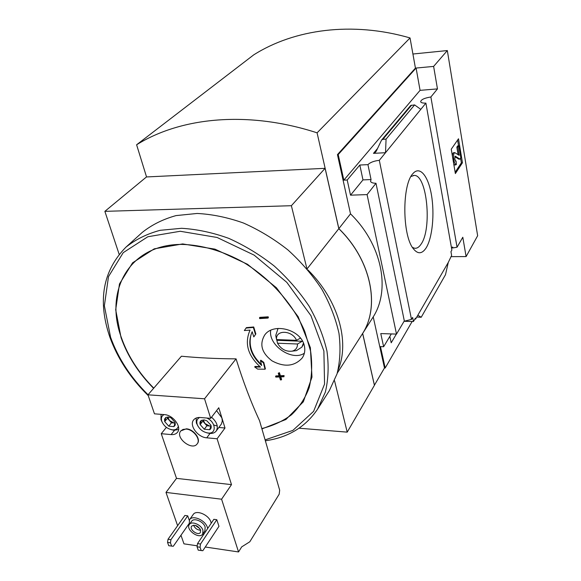 <?xml version="1.0" encoding="UTF-8"?>
<svg xmlns="http://www.w3.org/2000/svg" width="581" height="581" viewBox="0 0 581 581"><rect width="100%" height="100%" fill="white"/><g stroke="black" fill="none" stroke-linecap="round" stroke-linejoin="round"><path stroke-width="0.87" d="M451.43 247.506L452.701 247.063L452.853 247.934L451.51 247.949M452.853 247.934L457.051 247.215L462.803 237.251L466.1 256.584L477.647 235.733L447.326 50.554L433.622 66.408L437.464 88.9L430.877 96.991C424.464 98.007 421.058 99.591 420.644 101.755C421.08 102.757 422.823 103.207 425.895 103.113L451.88 250.055L450.95 251.653L451.626 255.473L448.285 262.416L445.496 274.697L421.225 317.262L416.773 317.044M396.344 334.097L391.202 342.79L389.829 336.399M404.085 321.286L413.454 321.533L415.415 318.141L415.604 319.078L414.885 319.056M413.454 321.533L412.626 317.444L411.486 319.412L404.1 321.257M415.604 319.078L448.285 262.416M391.303 333.93L383.642 346.726L380.468 346.603L385.181 368.005L384.477 367.969L374.396 385.239M426.134 247.905C422.009 254.166 417.674 254.355 413.135 248.465C402.255 235.044 402.008 184.976 412.771 173.792C419.649 165.353 428.168 175.673 431.414 194.758C434.748 213.75 432.417 237.89 426.134 247.905M425.895 103.113L379.313 160.32L411.486 319.412M412.14 321.504L385.181 368.005M379.313 160.32C374.019 160.944 370.228 162.382 367.947 164.634L371.048 179.558L370.547 181.374C371.085 182.594 372.9 183.226 375.994 183.269L404.318 320.886L396.503 334.097L380.766 333.581L383.642 346.726M430.877 96.991L457.051 247.215M209.676 429.708L204.272 429.243L209.676 429.708L210.99 425.495C211.528 427.427 211.092 428.836 209.676 429.708M204.12 419.91L201.44 420.361L204.12 419.91L206.858 420.804L210.859 425.125M200.169 424.588C199.617 422.656 200.046 421.247 201.44 420.361L200.169 424.588L204.272 429.243L200.169 424.588L202.82 421.138L206.901 425.779L210.954 426.12M173.951 426.621L168.751 426.171L173.951 426.621L175.113 422.474L175.251 424.958L173.951 426.621M168.367 416.998L165.817 417.448L168.367 416.998L171.032 417.87L175.113 422.474M164.699 421.603L164.539 419.141L165.817 417.448L164.699 421.603L168.751 426.171L164.699 421.603L167.444 418.233L171.482 422.786L175.121 423.099M218.964 526.321L216.8 519.712L213.859 519.32L197.533 543.584L197.068 546.801L198.215 550.149L202.813 550.723L218.964 526.321M207.657 528.536L207.352 527.359C205.275 520.046 192.514 514.657 189.522 519.763L193.161 514.563C196.16 509.45 208.862 514.795 210.91 522.079L211.208 523.256M218.841 427.478L225.007 428.001L217.098 438.764L231.492 484.634L221.586 499.21L165.992 492.419L177.619 525.689M180.967 535.254L183.966 543.845L197.213 545.813M221.586 499.21L238.544 551.95L205.267 547.011M189.232 520.242L187.728 515.841L184.867 515.456L168.025 539.241L167.546 542.4L168.73 545.704L173.283 546.271L188.89 523.895M277.529 343.218C281.059 349.21 285.932 351.854 292.156 351.149C295.744 350.14 297.523 347.758 297.494 344.003L277.529 343.218L276.679 339.58M278.067 328.425L275.793 335.31L276.04 337.103M300.428 338.106L296.535 340.328C292.294 330.052 275.329 329.507 276.549 339.544L275.99 336.675L276.534 339.144M275.793 335.31L276.549 339.573L296.535 340.328M297.494 344.003L302.28 341.265L302.207 340.662M293.717 350.96L296.404 350.641L301.902 347.104L303.442 343.102M236.06 358.862L204.548 398.791L147.973 394.811L181.417 356.218C198.455 357.867 216.669 358.753 236.06 358.862C243.25 381.884 251.079 402.495 259.54 420.68L279.679 490.219L279.178 494.213L249.808 541.775L241.696 546.881L238.544 551.95M254.681 366.952L257.623 369.088L265.03 369.24L265.386 368.753L263.774 362.348L260.825 360.198L260.462 360.685L261.661 365.507C250.237 354.926 247.078 343.661 252.176 331.715L253.788 336.893L255.851 333.966L253.723 326.98L246.388 327.619L244.34 330.56L250.062 330.095C244.31 343.211 247.782 355.55 260.477 367.09L254.681 366.952L255.044 366.466L259.874 366.589M261.399 364.49C252.27 356.015 248.704 346.603 250.687 336.268M281.269 379.938L280.274 376.909L283.956 376.749L283.739 376.074L280.057 376.234L279.076 373.169L278.255 373.205L279.243 376.27L275.583 376.408L275.801 377.084L279.461 376.946L280.456 379.974L281.618 379.451L280.776 376.887M279.091 375.798L275.931 375.914L275.583 376.408M283.956 376.749L284.087 375.58L280.405 375.747L279.425 372.682L278.255 373.205M268.378 317.611L268.204 316.819L259.86 317.342L259.489 317.807L259.671 318.591L268.015 318.076L268.378 317.611M272.024 360.866C261.661 352.914 259.22 344.293 264.711 335.012C273.419 322.339 300.849 329.405 304.299 345.601C305.366 350.198 304.669 354.337 302.207 358.005C294.393 366.48 284.334 367.432 272.024 360.866M466.1 256.584L450.95 256.649M337.452 154.611L415.437 68.115L410.041 37.947L317.081 132.824L338.854 228.631L350.51 213.859L337.452 154.611L338.207 154.568L343.836 180.146L347.206 180.001L350.525 195.172L367.083 194.599L396.503 334.097M433.622 66.408L416.09 68.05L338.207 154.568M447.326 50.554L412.917 54.018M375.994 183.269L367.083 194.599M350.51 213.859C381.964 244.398 390.73 289.614 373.22 316.899L362.667 333.407L374.447 385.247M384.477 367.969L373.22 316.899M347.206 180.001L359.828 165.033L367.947 164.634M381.572 140.086L382.908 139.302L386.075 139.106L385.515 152.701L373.474 153.362L375.624 152.084L376.452 150.762L381.572 140.086L410.709 105.473L414.609 104.914L420.804 109.366M437.464 88.9L420.07 90.346L416.09 68.05M343.836 180.146L420.07 90.346M421.225 317.262L417.819 315.229M386.075 139.106L414.609 104.914M462.461 162.76L455.366 173.559L451.248 149.201L458.503 138.772L462.461 162.76L461.365 162.811L460.595 158.141M265.03 369.24L263.418 362.834L263.774 362.348M263.418 362.834L260.462 360.685M253.788 336.893L255.851 333.966M255.48 334.431L253.352 327.452L253.723 326.98M253.352 327.452L246.01 328.091M283.739 376.074L284.087 375.58M280.057 376.234L280.405 375.747M279.076 373.169L279.425 372.682M268.015 318.076L268.204 316.819M267.834 317.284L259.489 317.807M362.667 333.407C380.323 305.896 371.121 259.903 338.854 228.631M146.543 176.951L136.608 144.771L253.665 54.904C294.189 29.188 352.282 21.17 410.041 37.947M317.081 132.824C247.913 110.339 180.909 117.217 136.608 144.771M299.077 428.204L347.213 432.141L334.54 380.744M337.27 373.111L362.624 333.465L374.411 385.312L347.213 432.141M338.149 369.872C350.031 341.788 338.287 299.861 307.843 269.853M362.624 333.465C380.279 305.955 371.077 259.961 338.81 228.689L307.051 268.916M306.935 268.778L291.379 205.71L325.091 168.323L338.81 228.689M325.091 168.323L146.47 176.951L104.87 211.353L119.141 254.275M104.87 211.353L291.379 205.71M125.917 247.179L142.171 232.487C151.75 224.832 163.036 219.204 176.028 215.602L197.162 213.459C212.261 214.236 227.694 217.425 243.475 223.024C259.119 229.96 273.927 238.914 287.9 249.903C301.06 261.842 312.367 274.951 321.816 289.207C329.964 303.827 335.68 318.511 338.963 333.262C340.786 347.728 340.146 361.244 337.053 373.83L329.347 390.635L317.596 409.126L325.316 392.19C328.367 379.48 328.919 365.783 326.958 351.098C323.501 336.116 317.567 321.162 309.15 306.252C299.411 291.691 287.784 278.292 274.276 266.047C259.947 254.776 244.79 245.552 228.805 238.377C212.697 232.567 196.959 229.204 181.599 228.297L160.131 230.308C146.971 233.86 135.569 239.488 125.917 247.179C102.866 270.724 97.477 300.624 109.758 336.878C117.558 358.484 130.391 378.064 148.249 395.61M455.148 172.252L461.365 162.811M458.547 145.802L457.596 140.065M457.944 147.08L458.837 145.78L457.726 145.846L456.84 147.146L457.944 147.08L459.157 155.338L454.778 152.629C453.696 153.195 453.34 155.221 453.71 158.686L454.262 161.954L455.729 164.895L456.383 164.467L456.056 161.177L455.489 161.206M453.776 164.14L454.727 164.946M454.683 152.636L453.659 152.687C452.962 152.81 452.548 153.965 452.425 156.144M456.84 147.146L458.089 154.662M458.837 145.78L460.82 157.792L459.941 159.114L458.845 159.172L454.865 156.681M459.941 159.114L455.228 156.18L454.814 158.511L455.068 160L456.056 161.177M371.048 179.558L362.972 179.899L359.828 165.033M350.525 195.172L362.972 179.899M410.949 176.508L414.188 175.426C427.006 174.663 432.235 228.529 421.167 244.02C419.141 247.165 416.933 248.574 414.543 248.232L412.401 247.361M301.902 347.104L303.74 343.836M270.702 330.328C268.102 345.303 292.17 361.716 304.364 353.19M302.28 341.265L276.97 340.306M180.836 430.87L186.341 428.822C193.72 429.141 201.222 439.236 197.38 443.608L197.279 443.739M217.098 438.764L206.742 437.82C197.787 437.384 188.876 425.256 193.647 419.903C195.122 418.117 197.322 417.318 200.263 417.507L210.685 418.342L204.548 398.791M147.973 394.811L154.466 413.825L164.394 414.623C173.153 414.936 182.136 427.238 177.416 432.366C175.999 434.058 173.901 434.799 171.112 434.588L161.257 433.695L176.508 478.366L165.992 492.419M231.492 484.634L176.508 478.366M225.007 428.001L218.768 407.746L210.685 418.342M166.377 427.355L161.257 433.695M186.131 429.083L182.979 429.432L180.727 431C174.859 437.675 192.188 451.248 197.177 443.877C201.019 439.505 193.509 429.41 186.131 429.083M211.542 417.223C217.011 422.082 218.572 426.679 216.219 431.008L221.419 423.985L222.32 420.971L221.898 417.928L216.568 410.629M189.522 519.763L189.159 524.846M202.457 534.382L203.808 534.259M202.696 534.077L204.89 530.823L205.151 527.054C203.568 521.498 193.872 517.402 191.599 521.295L189.355 524.512C185.332 529.618 199.348 539.691 202.696 534.077L202.951 530.308C201.353 524.737 191.628 520.62 189.355 524.512M200.568 529.974C197.801 525.587 194.824 524.323 191.621 526.168C188.985 529.523 198.194 536.147 200.394 532.465L200.568 529.974M195.231 525.326L199.937 528.703M193.582 525.173C194.925 528.332 197.279 530.017 200.648 530.235M216.8 519.712L200.532 544.027L197.533 543.584M200.532 544.027L200.075 547.251L197.068 546.801M200.075 547.251L201.215 550.599M187.728 515.841L170.93 539.669L168.025 539.241M170.93 539.669L170.458 542.836L167.546 542.4M170.458 542.836L171.635 546.14M178.338 426.229C177.641 428.836 175.687 430.049 172.477 429.867C167.437 428.952 163.878 426.12 161.809 421.356L161.721 421.087C160.893 417.979 161.678 415.814 164.082 414.602M162.15 422.234L160.981 419.584L161.082 414.362M178.592 429.497L174.097 430.289L171.286 429.679M206.8 418.029C215.965 421.857 216.902 434.247 208.049 433.005C203.009 432.126 199.414 429.344 197.279 424.66L197.17 424.333C196.247 421.051 197.09 418.763 199.675 417.478M197.918 426.076L196.342 422.852L196.146 418.059M216.219 431.008C214.767 432.845 212.566 433.651 209.61 433.426L206.538 432.743M175.135 422.968L174.075 423.004L169.463 420.513L167.909 417.151M167.735 417.158L167.444 418.233M168.751 426.171L171.482 422.786M210.976 425.909L209.596 426.004L204.861 423.462L203.328 420.07M203.139 420.092L202.82 421.138M204.272 429.243L206.901 425.779M153.769 388.13C138.714 372.908 127.922 356.088 121.4 337.67C104.014 291.059 129.142 244.412 181.461 244.405C201.556 244.775 223.293 251.043 243.984 262.648C271.167 279.294 293.499 304.713 304.807 331.54L310.661 351.432C312.411 364.454 311.903 376.59 309.121 387.839C305.119 398.355 299.244 407.339 291.488 414.776C282.831 421.21 272.939 425.8 261.82 428.546M217.272 426.033L213.764 425.009M373.474 153.362L377.476 148.569M382.908 139.302L411.609 105.139M153.595 388.326C138.46 373.038 127.617 356.138 121.051 337.626L115.692 309.746L119.475 283.949L132.57 262.83L154.226 248.842L182.645 243.926L214.948 249.14L247.499 264.275L276.389 287.733L298.162 316.718L310.377 347.707L311.982 377.105L303.34 401.783L285.917 419.489L261.929 428.916M148.039 394.739C130.652 377.483 118.161 358.31 110.572 337.212L104.369 305.788L108.502 276.607L123.245 252.641L147.828 236.75L180.212 231.267L217.076 237.469L254.137 255.124L286.782 282.315L310.944 315.672L323.886 350.997L324.561 384.07L313.595 411.355L292.882 430.39L265.103 439.882M454.262 161.954L453.412 161.997M453.71 158.686L452.86 158.729M459.244 154.88L458.489 154.916M174.511 430.318L171.112 434.588M210.017 433.455L206.742 437.82M292.156 351.149L296.404 350.641M265.364 440.783C288.132 437.558 305.541 427.006 317.596 409.126M455.729 164.895L454.618 164.953M413.171 175.498L414.188 175.426M278.016 328.432L277.565 329.02M172.477 429.867L174.097 430.289M161.721 421.087L160.981 419.584M208.049 433.005L209.61 433.426M197.279 424.66L196.48 423.251"/></g></svg>
